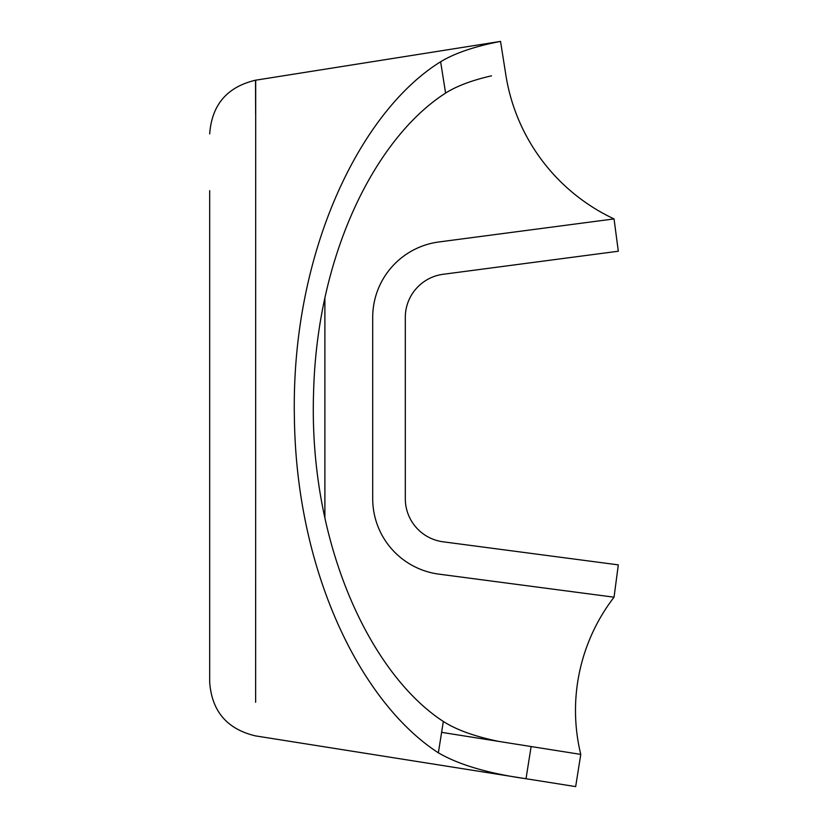 <?xml version="1.0" encoding="UTF-8"?>
<svg xmlns="http://www.w3.org/2000/svg" width="828" height="828" viewBox="0 0 828 828"><rect width="100%" height="100%" fill="white"/><g stroke="black" fill="none" stroke-linecap="round" stroke-linejoin="round"><path stroke-width="1.24" d="M209.691 277.639L209.691 538.459M255.635 702.279L255.697 80.181L500.536 41.4L505.639 73.599A191.889 191.889 0 0 0 614.045 218.913L438.85 241.973L614.045 218.913L618.309 251.226L443.104 274.296A43.47 43.47 0 0 0 405.306 317.393L405.306 498.704A43.47 43.47 0 0 0 443.104 541.802L618.309 564.872L614.045 597.195L438.85 574.125A76.072 76.072 0 0 1 372.704 498.704L372.704 317.393L372.704 498.704A76.072 76.072 0 0 0 438.85 574.125L614.045 597.195A185.638 185.638 0 0 0 580.77 754.401L575.667 786.6L526.018 778.734L531.121 746.535M499.077 741.464C475.065 736.578 456.487 729.913 443.332 721.467C369.961 673.702 308.709 542.785 313.553 393.29C316.927 253.171 376.347 137.417 445.588 93.088C456.735 86.029 472.032 80.275 491.511 75.834M500.536 41.4C474.713 46.389 454.748 53.168 440.631 61.758C359.714 111.852 290.835 253.627 294.395 417.995C296.445 573.349 361.774 703.293 438.364 752.818C458.753 764.71 487.971 773.342 526.018 778.734L255.531 735.895C227.1 729.168 211.813 711.283 209.691 682.231L209.691 625.399M255.531 80.202C227.1 86.93 211.813 104.825 209.691 133.877C211.813 104.825 227.1 86.93 255.531 80.202L255.635 113.819M209.691 190.709L209.691 682.231C211.813 711.283 227.1 729.168 255.531 735.895M372.704 317.393A76.072 76.072 0 0 1 438.85 241.973A76.072 76.072 0 0 0 372.704 317.393M441.603 732.356L580.77 754.401M324.886 298.059L324.886 518.038M440.631 61.758L445.588 93.088M443.332 721.467L438.364 752.818"/></g></svg>
